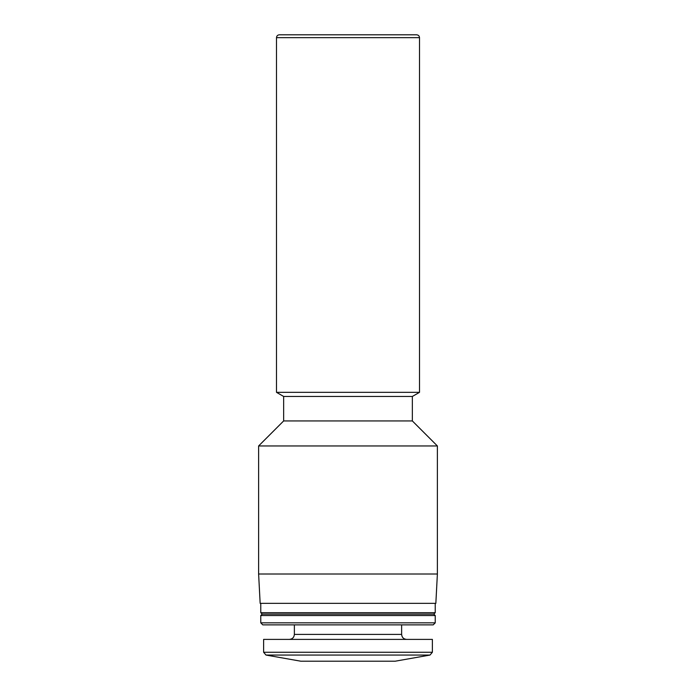 <?xml version="1.0" encoding="UTF-8"?>
<svg xmlns="http://www.w3.org/2000/svg" width="696" height="696" viewBox="0 0 696 696"><rect width="100%" height="100%" fill="white"/><g stroke="black" fill="none" stroke-linecap="round" stroke-linejoin="round"><path stroke-width="1.04" d="M263.619 652.248L265.985 655.058L300.803 661.2L395.197 661.2L430.015 655.058L432.381 652.248L432.381 639.398L263.619 639.398L263.619 652.248L432.381 652.248M279.357 34.8L416.643 34.8C418.4 34.983 419.357 35.94 419.505 37.662L276.495 37.662C276.66 35.922 277.617 34.965 279.357 34.8M283.646 396.459L412.354 396.459L412.354 420.941L283.646 420.941L283.646 396.459L276.495 392.335L419.505 392.335L419.505 37.662M276.495 392.335L276.495 37.662M283.646 420.941L258.616 445.962L437.384 445.962L412.354 420.941M437.384 574L435.844 603.354L260.156 603.354L258.616 574L437.384 574L437.384 445.962M258.616 574L258.616 445.962M435.235 612.68L433.808 614.116L262.192 614.116L260.765 612.68L435.235 612.68L435.235 603.354M260.765 612.68L260.765 603.354M262.192 614.116L260.765 615.542L435.235 615.542L433.808 614.116M435.235 622.842L433.216 624.869L262.784 624.869L260.765 622.842L435.235 622.842L435.235 615.542M260.765 622.842L260.765 615.542M289.362 639.398C292.407 639.102 294.077 637.432 294.373 634.395L294.373 624.869M265.985 655.058L430.015 655.058M294.373 634.395L401.627 634.395L401.627 624.869M412.354 396.459L419.505 392.335M401.627 634.395C401.923 637.432 403.593 639.102 406.638 639.398"/></g></svg>
